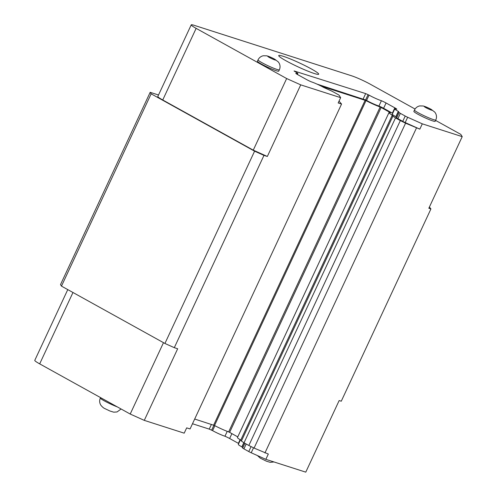 <?xml version="1.0" encoding="UTF-8"?>
<svg xmlns="http://www.w3.org/2000/svg" width="497" height="497" viewBox="0 0 497 497"><rect width="100%" height="100%" fill="white"/><g stroke="black" fill="none" stroke-linecap="round" stroke-linejoin="round"><path stroke-width="0.75" d="M144.279 420.369L184.201 433.167L186.673 427.867L190.065 428.948L341.563 104.053L338.177 102.966L340.65 97.66L300.728 84.863L267.336 156.468L263.969 155.393L174.304 347.676L177.671 348.757L144.279 420.369L130.208 414.044L39.685 363.872A14.699 1.385 -155 0 1 34.778 360.356L67.766 289.614M254.073 448.077L248.842 445.486L400.346 120.585L405.577 123.181L254.073 448.077L268.324 454.047L265.845 459.346L251.209 452.767L253.52 447.822M244.008 442.808L241.399 441.05L392.897 116.149L395.513 117.907L244.008 442.808L248.842 445.486M392.897 116.149L392.27 115.155A12.86 1.211 -155 0 1 388.965 112.645L237.46 437.54A12.86 1.211 -155 0 0 240.765 440.056L241.399 441.05M229.633 432.384L228.651 431.887L380.149 106.992L381.137 107.482L229.633 432.384L237.765 436.888M228.651 431.887A12.86 1.211 -155 0 1 214.524 425.513L366.028 100.611L321.242 86.143M194.687 419.039L214.524 425.513M380.149 106.992A12.86 1.211 -155 0 1 366.028 100.611M388.965 112.645A12.86 1.211 -155 0 1 390.567 112.763L381.137 107.482M400.346 120.585L395.513 117.907M395.861 116.665L398.333 111.359A9.188 0.864 -155 0 1 397.836 111.086A9.188 0.864 -155 0 1 394.767 108.893L392.295 114.198A9.188 0.864 25 0 0 395.357 116.391A9.188 0.864 25 0 0 395.861 116.665A5.877 0.553 -155 0 1 396.053 116.863L396.681 117.851A3.672 0.348 25 0 0 397.892 118.671L402.744 121.355A3.672 0.348 25 0 0 405.185 122.566L419.822 129.145L405.577 123.181M316.9 84.061L365.587 99.978A5.877 0.553 -155 0 1 366.575 100.431A9.188 0.864 25 0 0 367.041 100.698A9.188 0.864 25 0 0 378.938 106.023A5.877 0.553 -155 0 1 383.603 108.29L392.369 113.148A5.877 0.553 -155 0 1 392.692 113.335M339.209 101.345L341.563 104.053M240.765 440.056L392.27 115.155M214.89 425.705L212.598 430.638A5.877 0.553 25 0 0 211.61 430.185L209.218 429.11L211.411 424.401M244.915 443.312L242.704 448.058A3.672 0.348 25 0 0 243.921 448.872L246.183 444.014M416.436 128.058L264.932 452.96M242.704 448.058L242.076 447.07A5.877 0.553 25 0 0 241.884 446.871L243.828 442.703M192.494 423.742L209.218 429.11M251.06 446.648L248.767 451.556A3.672 0.348 25 0 0 251.209 452.767M238.715 443.535A5.877 0.553 25 0 0 238.392 443.349L229.626 438.497A5.877 0.553 25 0 0 224.961 436.223L227.228 431.359M213.648 425.115L365.152 100.22M212.598 430.638A9.188 0.864 25 0 0 213.07 430.899A9.188 0.864 25 0 0 224.961 436.223M240.43 439.864L238.318 444.399A9.188 0.864 25 0 0 241.38 446.598A9.188 0.864 25 0 0 241.884 446.871M435.596 120.411L460.769 134.364L462.222 136.644L428.83 208.255L430.93 208.926L341.265 401.216L339.165 400.539L305.773 472.15L265.845 459.346M462.222 136.644L422.301 123.84L419.822 129.145M248.767 451.556L243.921 448.872M365.587 99.978L368.06 94.672L365.668 93.598L294.075 70.953A5.877 0.553 -155 0 0 294.261 71.152A9.188 0.864 -155 0 1 297.833 73.618A9.188 0.864 -155 0 1 295.796 73.264A5.877 0.553 -155 0 0 297.759 74.668L306.525 79.526A5.877 0.553 -155 0 0 311.19 81.794A9.188 0.864 -155 0 1 323.553 87.385A5.877 0.553 -155 0 0 324.541 87.839L330.635 90.578A3.672 0.348 -155 0 1 333.077 91.79L337.929 94.473A3.672 0.348 -155 0 1 339.14 95.294L340.65 97.66M378.938 106.023L381.41 100.717A5.877 0.553 -155 0 1 386.076 102.985L383.603 108.29M422.301 123.84L407.664 117.261A3.672 0.348 -155 0 1 405.217 116.049L400.371 113.366A3.672 0.348 -155 0 1 399.153 112.546L398.526 111.564L396.053 116.863M392.369 113.148L394.842 107.843A5.877 0.553 -155 0 1 396.805 109.247A9.188 0.864 -155 0 0 394.767 108.893M365.668 93.598L363.195 98.903M394.842 107.843L386.076 102.985M381.41 100.717A9.188 0.864 -155 0 1 369.519 95.393A9.188 0.864 -155 0 1 369.047 95.126L366.575 100.431M368.06 94.672A5.877 0.553 -155 0 1 369.047 95.126M158.518 94.995L150.175 92.318L60.51 284.607L61.473 286.123L164.923 343.464L174.304 347.676M417.797 114.18A11.76 1.106 25 0 0 428.892 119.466A11.76 1.106 25 0 0 435.179 121.305L435.801 119.982A11.76 1.106 -155 0 1 429.514 118.143A11.76 1.106 -155 0 1 418.412 112.856A11.76 1.106 -155 0 1 414.486 110.042L413.864 111.371A11.76 1.106 25 0 0 417.797 114.18M261.347 64.014A11.76 1.106 25 0 0 272.449 69.3A11.76 1.106 25 0 0 278.73 71.146L279.351 69.816A11.76 1.106 -155 0 1 273.064 67.977A11.76 1.106 -155 0 1 261.962 62.69A11.76 1.106 -155 0 1 258.036 59.876L257.421 61.206A11.76 1.106 25 0 0 261.347 64.014M311.327 68.928A22.048 2.075 25 0 0 290.515 59.013A22.048 2.075 25 0 0 278.73 55.565A22.048 2.075 25 0 0 286.092 60.833A22.048 2.075 25 0 0 306.904 70.748A22.048 2.075 25 0 0 318.695 74.196A22.048 2.075 25 0 0 311.327 68.928M300.728 84.863L286.657 78.538L196.141 28.366A14.699 1.385 -155 0 1 191.227 24.85A14.699 1.385 -155 0 1 194.203 25.328L351.491 75.761A14.699 1.385 -155 0 1 370.246 84.192L415.057 109.029M150.175 92.318L151.138 93.834L254.588 151.175L263.969 155.393M254.588 151.175L164.923 343.464M286.657 78.538L253.265 150.15L162.743 99.978L196.141 28.366M267.336 156.468L253.265 150.15M191.227 24.85L157.835 96.461A14.699 1.385 25 0 0 162.743 99.978M130.208 414.044L163.494 342.669M429.377 207.081L430.93 208.926M151.138 93.834L61.473 286.123M211.61 430.185L213.915 425.239M242.076 447.07L244.052 442.833M229.626 438.497L231.894 433.632M238.392 443.349L240.107 439.671M407.664 117.261L405.185 122.566M405.217 116.049L402.744 121.355M400.371 113.366L397.892 118.671M399.153 112.546L396.681 117.851M100.556 397.606L100.351 398.041A11.76 1.106 25 0 0 104.277 400.849A11.76 1.106 25 0 0 117.329 406.906M39.685 363.872L72.972 292.497M430.756 109.191A4.411 0.416 -155 0 1 431.34 110.104A4.411 0.416 -155 0 1 425.712 107.569A4.411 0.416 -155 0 1 425.128 106.662A4.411 0.416 -155 0 1 430.756 109.191M274.307 59.025A4.411 0.416 -155 0 1 274.891 59.938A4.411 0.416 -155 0 1 269.262 57.41A4.411 0.416 -155 0 1 268.684 56.496A4.411 0.416 -155 0 1 274.307 59.025M297.833 73.618L297.43 74.482M257.434 455.569L260.266 458.141L266.373 461.173L270.169 462.334L273.971 461.955M100.351 398.041C99.456 400.054 99.431 402.079 100.27 404.117L100.897 405.272C102.407 407.062 103.749 408.18 104.923 408.627L109.924 411.007L113.726 412.175L117.056 411.945L121.088 408.988M414.486 110.042C415.585 107.83 417.337 106.451 419.741 105.911L423.202 105.991C425.215 106.476 427.892 107.613 431.228 109.396L434.8 112.136L435.583 113.297C436.714 115.49 436.782 117.714 435.801 119.982M258.036 59.876C259.142 57.664 260.894 56.291 263.298 55.751L266.752 55.826C268.765 56.316 271.443 57.447 274.779 59.23L278.351 61.97L279.134 63.138C280.265 65.324 280.339 67.549 279.351 69.816"/></g></svg>
